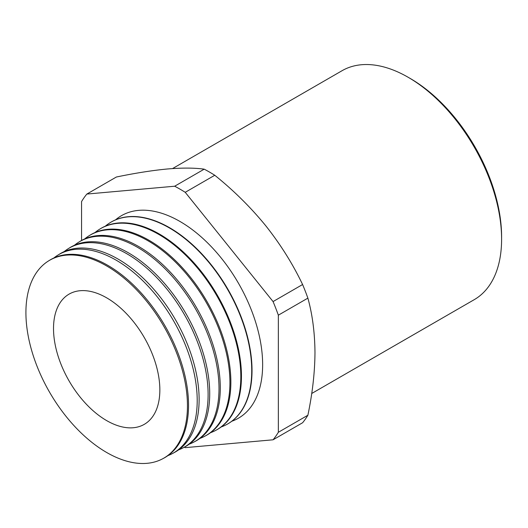 <?xml version="1.0" encoding="UTF-8"?>
<svg xmlns="http://www.w3.org/2000/svg" width="528" height="528" viewBox="0 0 528 528"><rect width="100%" height="100%" fill="white"/><g stroke="black" fill="none" stroke-linecap="round" stroke-linejoin="round"><path stroke-width="0.79" d="M410.223 78.474L408.131 77.266L410.223 78.474A129.228 74.606 60 0 1 501.6 236.742L501.6 239.158A132.185 76.316 -120 0 0 408.131 77.266L408.131 77.266A132.185 76.316 -120 0 0 342.038 70.719L172.531 168.584M311.718 393.492L474.223 299.673A132.185 76.316 -120 0 0 501.6 239.158M162.73 458.746L163.812 458.172A114.266 65.974 -120 0 0 188.542 405.266A114.266 65.974 -120 0 0 107.745 265.32A114.266 65.974 -120 0 0 49.566 260.291L48.523 260.938A114.226 65.947 60 0 1 106.682 265.967A114.226 65.947 60 0 1 181.586 367.587A114.226 65.947 60 0 1 162.73 458.746A114.226 65.947 60 0 1 106.682 452.496A114.226 65.947 60 0 1 32.353 352.803A114.226 65.947 60 0 1 48.523 260.938M53.863 257.987A114.576 66.152 60 0 1 57.849 255.149A114.576 66.152 60 0 1 116.186 260.192A114.576 66.152 60 0 1 197.208 400.521A114.576 66.152 60 0 1 172.405 453.572A114.576 66.152 60 0 1 167.95 455.598M172.405 453.572L174.306 452.549A114.649 66.191 -120 0 0 199.122 399.472A114.649 66.191 -120 0 0 118.054 259.057A114.649 66.191 -120 0 0 59.684 254.008L57.849 255.149M64.145 251.632A114.972 66.376 60 0 1 68.277 248.675A114.972 66.376 60 0 1 126.812 253.737A114.972 66.376 60 0 1 208.111 394.548A114.972 66.376 60 0 1 183.223 447.777A114.972 66.376 60 0 1 178.603 449.876M183.223 447.777L184.807 446.932A115.031 66.409 -120 0 0 209.708 393.67A115.031 66.409 -120 0 0 128.37 252.793A115.031 66.409 -120 0 0 69.802 247.724L68.277 248.675M74.428 245.276A115.368 66.607 60 0 1 78.705 242.2A115.368 66.607 60 0 1 137.445 247.282A115.368 66.607 60 0 1 219.014 388.575A115.368 66.607 60 0 1 194.047 441.982A115.368 66.607 60 0 1 189.248 444.147M194.047 441.982L195.307 441.309A115.408 66.634 -120 0 0 220.288 387.875A115.408 66.634 -120 0 0 138.679 246.53A115.408 66.634 -120 0 0 79.913 241.448L78.705 242.2M84.711 238.913A115.757 66.832 60 0 1 89.126 235.726A115.757 66.832 60 0 1 148.071 240.821A115.757 66.832 60 0 1 229.924 382.595A115.757 66.832 60 0 1 204.864 436.187A115.757 66.832 60 0 1 199.894 438.418M204.864 436.187L205.801 435.686A115.79 66.851 -120 0 0 230.868 382.081A115.79 66.851 -120 0 0 148.988 240.26A115.79 66.851 -120 0 0 90.031 235.165L89.126 235.726M95 232.558A116.153 67.063 60 0 1 99.554 229.251A116.153 67.063 60 0 1 158.697 234.366A116.153 67.063 60 0 1 240.827 376.622A116.153 67.063 60 0 1 215.688 430.399A116.153 67.063 60 0 1 210.54 432.689M215.688 430.399L216.302 430.069A116.173 67.076 -120 0 0 241.448 376.279A116.173 67.076 -120 0 0 159.304 233.996A116.173 67.076 -120 0 0 100.148 228.881L99.554 229.251M105.283 226.202A116.543 67.287 60 0 1 109.982 222.776A116.543 67.287 60 0 1 169.323 227.905A116.543 67.287 60 0 1 251.737 370.649A116.543 67.287 60 0 1 226.505 424.604A116.543 67.287 60 0 1 221.192 426.961M226.657 424.525A116.556 67.294 -120 0 0 226.802 424.446A116.556 67.294 -120 0 0 252.028 370.484A116.556 67.294 -120 0 0 169.613 227.733A116.556 67.294 -120 0 0 110.266 222.598A116.556 67.294 -120 0 0 110.128 222.691M231.838 421.232A116.939 67.518 -120 0 0 262.64 364.67A116.939 67.518 -120 0 0 207.464 242.774A116.939 67.518 -120 0 0 115.566 219.846M81.563 240.478L81.563 201.577A156.539 90.374 60 0 1 86.843 194.06L174.676 186.219L204.204 169.165A156.539 90.374 60 0 1 209.484 172.069A156.539 90.374 60 0 1 214.764 175.263C233.765 190.549 250.774 207.392 265.782 225.793C280.533 244.431 292.802 264.007 302.597 284.526A156.539 90.374 60 0 1 307.877 298.129C312.437 314.556 314.807 332.706 314.978 352.585C314.833 372.418 312.464 393.307 307.877 415.239A156.539 90.374 60 0 1 302.597 422.75L273.062 439.798L185.229 447.645A156.539 90.374 60 0 1 184.345 447.176M106.682 420.618A75.187 43.408 60 0 1 57.077 352.678A75.187 43.408 60 0 1 70.996 293.126A75.187 43.408 60 0 1 106.682 297.845A75.187 43.408 60 0 1 155.285 362.406A75.187 43.408 60 0 1 146.091 423.192A75.187 43.408 60 0 1 106.682 420.618M174.676 186.219A156.539 90.374 60 0 1 179.949 189.123A156.539 90.374 60 0 1 185.229 192.311L214.764 175.263M185.229 192.311L273.062 301.574A156.539 90.374 60 0 1 278.342 315.183L278.342 432.287L307.877 415.239M278.342 432.287A156.539 90.374 60 0 1 273.062 439.798M273.062 301.574L302.597 284.526M278.342 315.183L307.877 298.129M86.843 194.06L116.378 177.012C135.379 173.078 152.381 170.405 167.389 168.986C182.147 167.746 194.416 167.805 204.204 169.165"/></g></svg>
